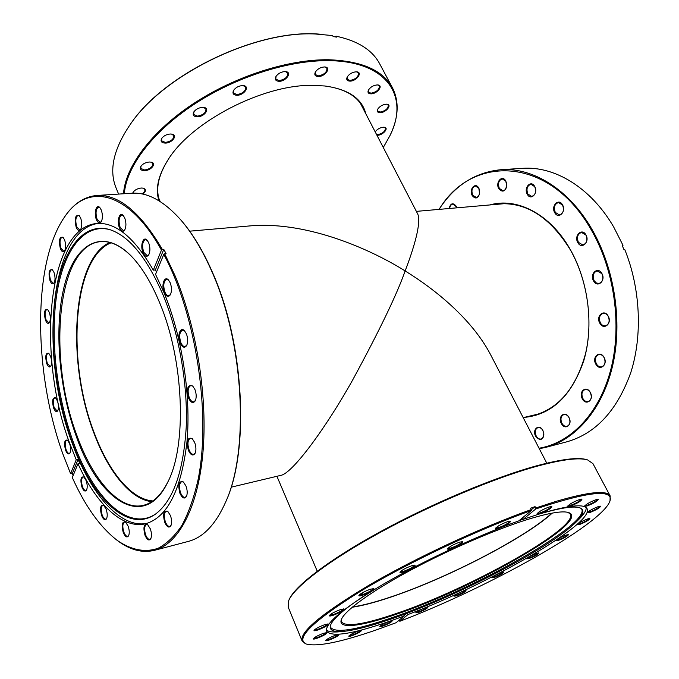 <?xml version="1.0" encoding="UTF-8"?>
<svg xmlns="http://www.w3.org/2000/svg" width="679" height="679" viewBox="0 0 679 679"><rect width="100%" height="100%" fill="white"/><g stroke="black" fill="none" stroke-linecap="round" stroke-linejoin="round"><path stroke-width="1.02" d="M152.851 500.949C130.996 499.498 108.114 470.903 93.838 431.81C66.347 360.507 72.814 257.859 111.067 242.819M352.571 606.933C362.331 605.515 374.613 602.349 389.398 597.427C445.008 579.162 524.765 538.192 551.806 513.18M360.439 103.386L417.661 213.868C421.701 222.194 413.825 248.353 405.134 270.946C433.94 288.617 471.294 318.188 490.297 354.124L546.79 463.188M231.123 487.199L280.682 475.393C292.046 473.908 325.504 428.576 352.681 379.96C379.459 330.622 396.943 294.287 405.134 270.946C371.736 249.897 308.716 221.583 252.062 225.725L189.679 231.174M159.022 200.84C155.109 189.212 158.105 175.547 168.019 159.845C191.317 121.626 263.096 84.391 312.552 85.359L324.961 85.995C348.403 89.272 362.034 98.548 365.845 113.817M168.18 159.607C158.114 175.7 155.313 189.602 159.794 201.315M383.287 147.504L390.018 135.494C409.403 97.055 387.845 61.017 328.424 60.669C288.261 60.185 234.849 77.304 193.405 104.787C151.952 132.312 126.302 167.11 124.325 193.719M123.519 193.77C125.259 167.051 150.882 132.006 192.547 104.235C234.204 76.515 288.023 59.234 328.449 59.752C361.652 60.898 383.007 70.276 392.521 87.897C399.362 101.74 398.607 117.433 390.264 134.968L390.136 135.231M375.198 131.887C377.184 129.197 379.917 127.635 383.389 127.211L384.255 127.253C389.406 127.771 382.998 135.282 377.465 135.274L376.955 135.265M376.624 134.637L377.49 134.68C382.701 133.534 385.349 131.344 385.417 128.127L384.034 127.228M380.079 112.689C377.575 112.587 376.743 111.483 377.592 109.361C379.527 106.374 382.404 104.651 386.215 104.193L386.937 104.227C392.496 104.693 385.884 112.782 380.079 112.689M377.694 109.158L377.626 111.025L380.104 112.069C385.519 110.915 388.244 108.615 388.278 105.177L386.716 104.21M370.946 93.846C368.281 93.702 367.432 92.48 368.374 90.163C370.403 87.082 373.348 85.333 377.21 84.917L377.821 84.951C383.822 85.367 377.074 94.025 370.946 93.846M368.485 89.968L368.383 92.072L370.972 93.21C376.582 92.047 379.383 89.653 379.374 86.004L377.6 84.934M349.889 81.124C347.011 80.928 346.112 79.57 347.19 77.041C349.278 73.918 352.274 72.178 356.169 71.813L356.713 71.838C363.129 72.229 356.356 81.361 349.889 81.124M347.3 76.846L347.156 79.214L349.914 80.462C355.703 79.316 358.563 76.837 358.495 73.018L356.492 71.821M318.213 76.549C315.073 76.303 314.122 74.809 315.353 72.067C317.483 68.978 320.496 67.272 324.384 66.949L324.944 66.975C331.7 67.391 325.003 76.803 318.213 76.549M315.463 71.872L315.251 74.486L318.239 75.87C324.155 74.741 327.057 72.212 326.938 68.282L324.723 66.958M279.018 81.302C275.598 81.03 274.571 79.426 275.954 76.498C278.101 73.51 281.106 71.864 284.951 71.567L285.613 71.609C292.564 72.084 286.046 81.548 279.018 81.302M276.073 76.311L275.784 79.095L279.035 80.614C285.01 79.519 287.921 76.99 287.777 73.035L285.401 71.584M236.92 95.264C233.245 94.984 232.15 93.329 233.652 90.273C235.783 87.438 238.736 85.868 242.522 85.579L243.413 85.63C250.356 86.233 244.067 95.45 236.92 95.264M233.771 90.095L233.415 92.955L236.929 94.568C242.887 93.507 245.79 91.028 245.628 87.141L243.192 85.613M197.351 116.813C193.481 116.567 192.327 114.904 193.888 111.831C195.968 109.149 198.862 107.664 202.58 107.358L203.768 107.435C210.515 108.182 204.472 116.907 197.351 116.813M194.016 111.653L193.617 114.454L197.351 116.126C203.216 115.09 206.077 112.706 205.932 108.971L203.556 107.401M165.379 143.099C161.424 142.904 160.219 141.308 161.763 138.312C163.766 135.775 166.601 134.34 170.251 134.009L171.77 134.111C178.153 134.977 172.322 143.082 165.379 143.099M161.891 138.126L161.492 140.757L165.37 142.42C171.083 141.402 173.875 139.127 173.765 135.605L171.549 134.077M144.652 170.658C140.731 170.548 139.501 169.054 140.96 166.194C142.879 163.783 145.637 162.391 149.236 162.018L151.035 162.137C156.968 163.096 151.332 170.539 144.652 170.658M141.088 166.016L140.714 168.409L144.644 170.005C150.161 168.995 152.885 166.839 152.809 163.537L150.814 162.103M132.677 193.192L133.186 192.123C135.028 189.797 137.718 188.431 141.257 188.024L143.252 188.151C146.35 189.348 146.206 191.334 142.828 194.101M133.322 191.936L132.872 193.184M392.521 87.897L379.654 63.767C372.347 50.025 357.791 40.825 335.986 36.174L336.478 37.116L333.109 36.513L332.625 35.571L315.2 33.984C254.184 30.801 164.411 74.495 130.962 123.408C113.69 148.387 108.708 169.852 116.033 187.82L118.604 194.084M335.986 36.174L334.84 36.81M131.123 123.196L131.276 122.975C165.566 72.653 259.336 28.518 319.962 34.188L320.233 34.205M141.945 193.922C144.287 192.403 145.23 190.901 144.797 189.424L143.031 188.108M364.241 110.719L362.603 106.926C356.636 95.544 343.99 88.55 324.672 85.961M489.771 204.956C516.94 197.037 550.414 213.987 570.436 249.804C588.676 281.912 593.998 326.141 583.872 360.371C571.676 395.832 551.772 414.844 524.163 417.407M528.398 416.397L533.77 415.404C558.809 408.571 576.064 387.981 585.536 353.657C593.344 320.607 587.462 280.02 570.487 250.093C550.516 217.679 526.862 202.257 499.523 203.819L494.117 204.574M504.158 203.624L503.334 203.768M539.041 448.233C570.496 443.064 599.226 413.893 610.76 369.69C622.236 325.538 614.503 269.936 591.18 229.74C549.099 155.423 471.582 154.574 439.143 209.378M438.999 209.395C454.591 185.452 475.241 172.228 500.932 169.708C532.769 167.28 568.875 189.118 591.952 229.341C614.563 268.324 622.702 321.795 612.704 365.387C602.629 409.004 576.055 439.44 545.874 447.334L539.296 448.726M535.655 436.249C531.81 429.34 539.304 423.229 542.861 430.469L543.82 433.609C542.869 440.374 540.153 441.248 535.655 436.249M543.141 431.055L542.92 430.588C541.57 428.254 539.941 427.244 538.023 427.566C535.179 428.984 534.568 431.793 536.189 435.986C537.539 438.337 539.177 439.355 541.112 439.024C543.081 438.311 543.989 436.495 543.811 433.558M561.346 423.518C557.332 416.465 565.234 410.074 568.951 417.483C573.017 424.638 564.979 430.919 561.346 423.518M568.994 417.61C567.602 415.242 565.896 414.224 563.893 414.546C560.871 416.032 560.2 418.935 561.898 423.246C563.298 425.631 565.004 426.658 567.033 426.319C570.037 424.825 570.691 421.922 568.994 417.61M582.327 398.802C578.152 391.647 586.418 384.9 590.272 392.42C594.49 399.676 586.087 406.314 582.327 398.802M590.306 392.564C588.897 390.213 587.157 389.194 585.103 389.517C581.861 391.053 581.122 394.049 582.888 398.522C584.305 400.89 586.053 401.909 588.133 401.578C591.358 400.033 592.08 397.028 590.306 392.564M595.822 364.139C591.536 356.967 600.066 349.795 604.021 357.358C608.35 364.657 599.684 371.702 595.822 364.139M604.055 357.527C602.655 355.244 600.932 354.251 598.87 354.54C595.39 356.11 594.566 359.216 596.391 363.851C597.792 366.159 599.532 367.161 601.619 366.855C605.074 365.268 605.889 362.162 604.055 357.527M599.829 323.246C595.491 316.108 604.14 308.521 608.138 316.058C612.526 323.297 603.733 330.783 599.829 323.246M608.163 316.244C606.831 314.08 605.159 313.112 603.147 313.35C599.447 314.946 598.53 318.145 600.406 322.949C601.747 325.139 603.427 326.107 605.464 325.861C609.148 324.248 610.048 321.048 608.163 316.244M593.582 280.996C589.262 273.976 597.86 266.015 601.849 273.45C606.211 280.58 597.478 288.439 593.582 280.996M601.874 273.662L597.138 270.887C593.259 272.474 592.266 275.75 594.159 280.699L596.298 282.939L598.946 283.491C602.799 281.887 603.775 278.611 601.874 273.662M577.846 242.641C573.602 235.783 581.988 227.558 585.909 234.832C590.195 241.792 581.665 249.923 577.846 242.641M585.943 235.061L581.538 232.422C577.583 233.983 576.539 237.294 578.415 242.344L582.862 244.992C586.8 243.422 587.827 240.103 585.943 235.061M554.743 212.714C550.644 206.051 558.69 197.708 562.492 204.795C566.642 211.551 558.452 219.809 554.743 212.714M562.535 205.033L558.461 202.52C554.522 204.04 553.47 207.341 555.312 212.417L559.42 214.946C563.341 213.41 564.376 210.108 562.535 205.033M527.311 194.304C523.373 187.845 531.012 179.528 534.662 186.419C538.642 192.98 530.876 201.205 527.311 194.304M534.721 186.657L530.936 184.255C527.108 185.732 526.081 188.991 527.863 194.016L531.682 196.443C535.493 194.949 536.503 191.69 534.721 186.657M498.81 188.711C495.05 182.43 502.265 174.282 505.753 180.979L506.729 185.715C505.1 191.69 502.46 192.683 498.81 188.711M506.602 183.389L505.821 181.217L502.256 178.891C498.607 180.325 497.639 183.5 499.345 188.431L502.944 190.774C505.074 190.392 506.339 188.694 506.729 185.673M472.236 195.569C468.637 189.433 475.453 181.565 478.788 188.1L479.62 193.668C477.787 198.667 475.325 199.295 472.236 195.569M479.366 189.483L478.873 188.321L475.453 186.038C472.015 187.429 471.116 190.51 472.754 195.297L476.531 197.547L478.364 196.401L479.629 193.591M449.065 208.512C450.576 203.174 452.944 202.384 456.178 206.153L456.831 207.833M456.526 206.908L452.935 204.082C451.136 204.404 450.041 205.864 449.642 208.461M545.874 447.334L566.727 441.842C595.89 433.558 617.262 410.396 630.859 372.355C642.673 335.316 640.475 288.337 624.697 249.371L623.899 249.473L622.202 245.425L622.999 245.323L613.655 226.913C590.637 187.37 554.463 165.905 522.457 168.341L500.932 169.708M622.405 245.9L622.999 245.323M537.403 414.249L538.226 414.139M528.415 519.223C549.269 512.874 562.662 510.65 568.586 512.552C592.708 520.547 473.271 588.634 396.035 614.359C361.203 626.462 337.31 629.637 341.393 619.46C344.703 610.752 370.378 591.927 409.242 570.946C448.064 549.982 495.993 529.255 528.415 519.223M341.588 619.002L341.545 621.888C345.959 627.277 364.139 624.502 396.078 613.57C467.958 589.499 578.092 528.381 570.36 514.215L568.102 512.407M288.694 600.652L289.067 599.761C294.499 586.308 328.644 559.954 380.164 531.801C431.623 503.674 494.651 477.261 536.673 465.794C561.601 459.106 578.296 457.069 586.766 459.675L587.683 459.955C579.204 457.349 562.45 459.403 537.428 466.125C495.229 477.651 431.895 504.2 380.189 532.446C328.424 560.735 294.134 587.182 288.694 600.652L288.176 607.068L302.079 640.934C299.481 632.039 322.041 613.315 369.758 584.763C416.617 557.484 482.073 527.031 531.309 509.556L530.63 508.206L535.069 506.644L535.748 507.994L555.617 501.501C588.769 491.774 606.958 489.924 610.183 495.95L610.005 500.958C613.366 488.787 588.617 491.452 535.748 508.953L535.748 507.994M358.487 630.952L361.567 630.299C361.27 631.478 358.088 633.278 352.036 635.68C349.787 636.444 348.709 636.579 348.802 636.096C350.186 634.619 353.411 632.904 358.487 630.952M349.116 635.697L352.062 635.086C356.831 633.244 359.836 631.64 361.067 630.273M335.604 635.204L338.906 634.517C338.66 635.739 335.401 637.581 329.145 640.042C326.735 640.857 325.581 641.001 325.682 640.475C327.091 638.947 330.393 637.191 335.604 635.204M326.005 640.068L329.171 639.431C334.127 637.53 337.208 635.875 338.405 634.483M324.655 624.697L328.254 624.001C328.076 625.367 324.596 627.371 317.806 630.01C315.149 630.884 313.885 631.003 314.012 630.384C315.531 628.678 319.079 626.785 324.655 624.697M314.326 629.959L317.823 629.348C323.289 627.286 326.599 625.486 327.736 623.95M323.518 633.286L327.006 632.582C326.794 633.863 323.433 635.782 316.932 638.328C314.377 639.177 313.155 639.312 313.274 638.735C314.725 637.14 318.137 635.323 323.518 633.286M313.588 638.319L316.949 637.691C322.152 635.705 325.334 633.991 326.497 632.539M340.4 609.623L344.015 608.961C343.863 610.429 340.238 612.534 333.151 615.276C330.461 616.142 329.188 616.235 329.323 615.573C330.936 613.748 334.628 611.771 340.4 609.623M329.638 615.14L333.185 614.588C338.923 612.424 342.36 610.531 343.498 608.91M370.369 589.228L373.883 588.617C373.73 590.195 369.979 592.402 362.62 595.237C359.972 596.069 358.716 596.145 358.868 595.449C360.583 593.497 364.419 591.417 370.369 589.228M359.174 595.016L362.654 594.532C368.646 592.283 372.219 590.297 373.365 588.557M411.83 565.717L415.141 565.174C414.962 566.863 411.092 569.163 403.521 572.074C400.992 572.855 399.804 572.898 399.956 572.202C401.773 570.114 405.736 567.95 411.83 565.717M400.254 571.76L403.564 571.345C409.751 569.036 413.435 566.957 414.614 565.115M459.759 542.122L462.798 541.638C462.552 543.421 458.597 545.789 450.915 548.751C448.564 549.464 447.461 549.481 447.614 548.81C449.523 546.612 453.572 544.38 459.759 542.122M447.902 548.36L450.966 548.012C457.247 545.67 461.016 543.523 462.272 541.579M507.705 521.642L510.464 521.217C510.124 523.051 506.127 525.453 498.454 528.423C496.298 529.068 495.288 529.077 495.441 528.44C497.418 526.183 501.509 523.916 507.705 521.642M495.729 527.999L498.505 527.693C504.777 525.342 508.588 523.169 509.929 521.166M549.311 506.924L551.806 506.542C551.373 508.384 547.376 510.778 539.822 513.723L537.089 513.731C539.101 511.465 543.183 509.199 549.311 506.924M537.369 513.29L539.89 513.001C546.035 510.684 549.829 508.52 551.272 506.5M579.688 499.498L581.971 499.141C581.453 500.941 577.523 503.283 570.182 506.169L567.669 506.186C569.681 503.971 573.687 501.739 579.688 499.498M567.958 505.753L570.25 505.465C576.182 503.215 579.917 501.094 581.445 499.107M596.221 499.617L598.36 499.269C597.783 501 593.955 503.258 586.885 506.05L584.543 506.101C586.503 503.971 590.399 501.815 596.221 499.617M584.831 505.668L586.953 505.38C592.631 503.207 596.264 501.17 597.834 499.243M598.513 506.526L600.576 506.178C599.964 507.807 596.272 509.971 589.499 512.662L587.25 512.747C589.134 510.744 592.886 508.664 598.513 506.526M587.539 512.331L589.567 512.017C594.965 509.937 598.462 507.985 600.058 506.161M587.819 518.858L589.864 518.493C589.253 520.021 585.705 522.075 579.212 524.672L576.997 524.799C578.788 522.923 582.395 520.937 587.819 518.858M577.294 524.383L579.272 524.044C584.415 522.066 587.776 520.207 589.347 518.476M566.345 535.01L568.433 534.611C567.848 536.045 564.427 538.006 558.18 540.509L555.94 540.679C557.637 538.922 561.1 537.038 566.345 535.01M556.245 540.28L558.24 539.907C563.154 537.997 566.388 536.232 567.916 534.602M536.699 553.385L538.871 552.952C538.32 554.293 535.018 556.177 528.966 558.605L526.658 558.825C528.254 557.179 531.606 555.363 536.699 553.385M526.963 558.427L529.017 558.019C533.762 556.177 536.877 554.488 538.362 552.944M501.56 572.507L503.852 572.041C503.351 573.305 500.143 575.13 494.227 577.506L491.8 577.77C493.31 576.208 496.561 574.459 501.56 572.507M492.105 577.379L494.27 576.929C498.895 575.13 501.925 573.5 503.351 572.032M463.553 591.053L466.006 590.535C465.556 591.749 462.399 593.531 456.551 595.873L453.971 596.187C455.414 594.685 458.614 592.971 463.553 591.053M454.276 595.797L456.594 595.305C461.16 593.522 464.13 591.935 465.505 590.526M425.266 607.756L427.906 607.196C427.507 608.376 424.383 610.132 418.527 612.475L415.752 612.831C417.161 611.363 420.326 609.674 425.266 607.756M416.066 612.441L418.561 611.906C423.144 610.124 426.089 608.545 427.405 607.179M389.322 621.438L392.182 620.835C391.834 621.998 388.702 623.763 382.778 626.131L379.782 626.522C381.165 625.062 384.339 623.373 389.322 621.438M380.096 626.123L382.812 625.546C387.454 623.746 390.417 622.168 391.681 620.81M537.403 514.58C562.772 507.035 577.583 505.168 581.818 508.97C584.271 511.499 582.404 515.836 576.216 521.981C550.414 547.961 456.067 596.782 391.112 619.027C370.98 626.013 355.21 630.12 343.795 631.351C335.112 632.2 330.58 630.876 330.198 627.371C329.969 621.684 340.841 611.465 362.832 596.722M581.377 508.613C592.92 523.144 470.64 591.231 390.9 618.06C354.336 630.638 334.102 633.549 330.206 626.81M519.129 520.632L523.169 519.223M343.795 631.351L339.585 631.759C332.812 632.421 328.407 631.801 326.37 629.917M359.963 595.16L362.272 593.658M407.383 613.103L408.02 614.52C488.634 584.135 594.745 523.585 587.097 508.715C584.246 503.546 568.399 505.278 539.559 513.91L523.212 519.316L535.748 508.953M531.309 509.556L531.317 510.515L518.832 520.869C477.201 535.824 422.72 561.261 383.533 584.076C343.515 607.985 324.545 623.721 326.633 631.275C331.81 637.352 352.774 634.033 389.508 621.31L404.209 615.972L403.572 614.537M586.215 507.637C586.376 510.413 584.033 514.198 579.212 519.002L576.216 521.981M531.317 510.515C478.457 529.272 407.171 563.01 360.193 591.485C312.9 621.124 294.856 638.625 306.059 643.981L302.079 640.934M352.197 607.247C362 605.795 374.273 602.612 389.025 597.707C444.864 579.357 524.85 538.303 552.282 513.095M306.059 643.981C317.433 647.036 341.613 642.079 378.619 629.102L396.069 622.728L404.209 615.972M610.005 500.958C601.976 524.519 487.59 587.912 399.829 621.285L399.074 620.233M610.183 495.95L592.954 463.647L587.683 459.955M399.829 621.285L408.02 614.52M523.212 519.316L522.482 517.848M404.013 615.53L406.543 613.426M531.309 509.768L535.069 506.644M159.633 302.732C184.026 360.167 187.166 445.39 167.696 482.285C144.05 531.708 98.2 500.321 76.09 435.791C58.733 387.641 53.768 326.361 64.581 284.832C75.284 243.413 102.69 227.168 131.047 255.847C141.648 266.745 151.171 282.371 159.633 302.732M131.336 256.144C120.692 245.611 110.465 240.773 100.645 241.648C57.036 244.89 47.199 357.85 76.888 435.375C92.853 480.104 119.75 511.092 143.328 505.346C152.919 503.08 161.101 495.263 167.874 481.903M180.325 219.385L180.58 219.682C192.284 232.973 202.877 250.475 212.383 272.186C244.185 343.005 249.694 449.481 226.115 500.975L225.963 501.331M154.371 550.346L188.304 541.418C203.335 537.505 215.837 524.264 225.81 501.696C249.482 449.999 243.948 342.98 211.992 271.829C202.452 250.016 191.809 232.439 180.062 219.088C163.478 200.823 147.436 192.208 131.938 193.235L96.927 195.467C118.681 194.236 140.502 212.247 162.374 249.507L163.766 249.371L166.075 253.615L164.683 253.751L175.148 275.946C196.918 327.753 207.91 398.335 202.851 453.547C197.75 508.817 178.034 544.252 154.371 550.346C142.293 553.224 130.079 550.032 117.713 540.764L117.077 540.289C130.886 549.914 144.983 552.91 158.241 548.199C166.864 543.633 174.749 536.045 181.904 525.419C188.49 513.086 193.838 498.063 197.937 480.342C211.407 415.641 196.197 314.538 163.766 254.362L164.683 253.751M57.503 401.077C58.759 405.125 58.835 408.351 57.74 410.778C56.408 412.382 55.016 411.423 53.573 407.901C51.893 400.661 52.546 397.308 55.551 397.843L57.503 401.077M55.78 398.055L54.88 397.826C52.979 399.159 52.733 402.418 54.159 407.595L57.112 411.024L57.885 410.506M50.577 356.288C51.85 360.422 51.91 363.74 50.747 366.227C49.431 367.78 48.09 366.872 46.707 363.503C45.018 356.136 45.697 352.715 48.761 353.267L50.577 356.288M48.981 353.479L48.082 353.224C46.121 354.591 45.849 357.918 47.284 363.197L50.11 366.465L50.9 365.964M53.997 272.44C55.355 276.811 55.372 280.359 54.04 283.092C52.69 284.654 51.332 283.83 49.983 280.622C48.226 272.712 49.032 269.088 52.385 269.741L53.997 272.44M52.606 269.97L51.612 269.639C49.406 271.116 49.066 274.672 50.577 280.3L53.31 283.355L54.201 282.829M49.321 312.34C50.628 316.592 50.662 320.013 49.423 322.61C48.107 324.138 46.775 323.272 45.417 320.021C43.711 312.425 44.441 308.911 47.615 309.497L49.321 312.34M47.844 309.717L46.91 309.429C44.839 310.846 44.542 314.275 46.002 319.707L48.761 322.848L49.575 322.338M64.59 239.899C66.007 244.398 65.999 248.09 64.564 250.975C63.155 252.605 61.755 251.816 60.372 248.599C58.555 240.315 59.446 236.547 63.045 237.319L64.59 239.899M63.266 237.557L62.171 237.158C59.803 238.711 59.404 242.411 60.983 248.268L63.75 251.289L64.734 250.712M80.674 218.061C82.151 222.67 82.125 226.506 80.606 229.553C79.103 231.31 77.627 230.537 76.167 227.244C74.283 218.528 75.284 214.632 79.171 215.557L80.674 218.061M79.392 215.795L78.161 215.319C75.598 216.949 75.14 220.811 76.795 226.905L79.664 229.943L80.776 229.29M101.273 209.998C102.818 214.691 102.792 218.646 101.188 221.846C99.567 223.773 97.971 223.018 96.41 219.589C93.668 213.257 96.342 203.564 99.788 207.528L101.273 209.998M100.008 207.774L98.608 207.197C95.841 208.894 95.332 212.909 97.063 219.232L100.093 222.347L101.358 221.575M124.741 218.001C126.328 222.72 126.311 226.744 124.673 230.079C122.916 232.226 121.176 231.48 119.47 227.821C116.55 221.21 119.546 211.194 123.222 215.489L124.741 218.001M123.442 215.735L121.838 215.065C118.893 216.822 118.333 220.955 120.149 227.457L123.4 230.707L124.843 229.799M148.684 242.785C150.305 247.47 150.314 251.519 148.693 254.914C146.791 257.324 144.899 256.569 143.006 252.639C139.933 245.756 143.193 235.621 147.088 240.162L148.684 242.785M147.309 240.408L145.501 239.653C142.42 241.444 141.826 245.645 143.71 252.265L147.25 255.711L148.854 254.633M170.217 282.787C171.846 287.387 171.889 291.384 170.344 294.771C168.316 297.461 166.262 296.681 164.191 292.428C161.016 285.341 164.403 275.318 168.477 279.96L170.217 282.787M168.689 280.206L166.703 279.4C163.571 281.199 162.968 285.418 164.904 292.046C166.007 294.567 167.297 295.798 168.765 295.73L170.497 294.491M186.394 333.822C188.007 338.286 188.091 342.174 186.666 345.492C184.561 348.412 182.379 347.58 180.13 343.005C176.939 335.842 180.283 326.141 184.442 330.698L186.394 333.822M184.671 330.936L182.566 330.138C179.477 331.929 178.908 336.088 180.852 342.623C182.048 345.365 183.44 346.68 185.036 346.57L186.81 345.204M194.915 389.474C196.469 393.795 196.604 397.554 195.306 400.746C193.175 403.793 190.926 402.893 188.55 398.055C186.301 388.329 187.693 384.314 192.709 386.012L194.915 389.474M192.938 386.232L190.824 385.511C187.871 387.259 187.353 391.316 189.28 397.673C190.561 400.61 192.038 402.01 193.71 401.866L195.45 400.449M194.652 442.411C196.155 446.604 196.316 450.211 195.136 453.249C193.048 456.296 190.791 455.32 188.372 450.313C186.148 440.985 187.429 437.081 192.208 438.617L194.652 442.411M192.446 438.838L190.426 438.218C187.667 439.907 187.226 443.811 189.093 449.948C190.426 453.046 191.945 454.506 193.651 454.336L195.272 452.952M185.961 485.969C187.404 490.06 187.582 493.54 186.487 496.408C184.484 499.337 182.295 498.284 179.91 493.251C177.754 484.373 178.891 480.596 183.347 481.929L185.961 485.969M183.585 482.141L181.743 481.64C179.197 483.253 178.823 486.996 180.614 492.886C181.955 496.077 183.474 497.571 185.163 497.384L186.623 496.111M170.412 515.497C171.804 519.503 171.974 522.864 170.947 525.588C169.054 528.313 166.966 527.201 164.7 522.253C162.629 513.842 163.631 510.201 167.721 511.321L170.412 515.497M167.968 511.533L166.338 511.126C163.995 512.662 163.673 516.252 165.379 521.913C166.695 525.105 168.163 526.598 169.784 526.412L171.074 525.283M150.314 528.839C151.655 532.794 151.824 536.071 150.823 538.668C149.049 541.146 147.105 540.009 144.992 535.247C143.006 527.252 143.897 523.721 147.649 524.663L150.314 528.839M147.895 524.867L146.469 524.544C144.296 526.004 144.024 529.459 145.645 534.916C146.902 538.031 148.294 539.508 149.821 539.33L150.95 538.362M128.144 526.157C129.434 530.078 129.596 533.295 128.611 535.782C126.956 538.023 125.157 536.885 123.205 532.378C121.32 524.714 122.11 521.285 125.573 522.083L128.144 526.157M125.81 522.287L124.571 522.015C122.534 523.407 122.288 526.76 123.833 532.056C125.021 535.044 126.319 536.469 127.737 536.317L128.738 535.485M106.145 509.208C107.409 513.129 107.554 516.295 106.561 518.722C105.024 520.742 103.352 519.63 101.561 515.395C99.754 507.985 100.475 504.624 103.717 505.312L106.145 509.208M103.963 505.516L102.86 505.278C100.916 506.627 100.687 509.895 102.173 515.081C103.276 517.916 104.481 519.265 105.797 519.138L106.696 518.425M86.174 480.664C87.421 484.602 87.54 487.76 86.53 490.145C85.079 491.986 83.525 490.925 81.879 486.953C80.13 479.697 80.809 476.378 83.907 476.981L86.174 480.664M84.145 477.184L83.144 476.964C81.251 478.288 81.03 481.513 82.473 486.648C83.5 489.304 84.62 490.586 85.834 490.484L86.666 489.865M69.614 443.574C70.854 447.554 70.956 450.737 69.912 453.122C68.528 454.82 67.077 453.81 65.54 450.084C63.834 442.886 64.497 439.568 67.51 440.119L69.614 443.574M67.747 440.323L66.814 440.111C64.929 441.426 64.709 444.652 66.126 449.778C67.077 452.273 68.121 453.479 69.258 453.402L70.056 452.842M163.274 295.407C179.18 334.034 188.007 384.883 186.19 427.592C183.355 471.829 173.196 500.618 155.703 513.944C127.839 534.093 91.673 497.699 71.872 441.24C55.398 395.161 49.007 338.235 55.729 294.075C62.519 250.195 83.118 221.778 109.675 229.578C129.197 235.961 147.063 257.91 163.274 295.407M156.136 513.638C128.365 533.091 92.548 496.892 72.882 440.909C56.484 395.11 50.11 338.558 56.739 294.584C63.427 250.891 83.814 222.423 110.185 229.74M146.978 523.365C120.013 528.839 89.925 493.141 72.118 442.929C39.127 356 49.278 229.307 98.421 223.391M162.374 249.507L161.458 250.118L153.31 270.157C134.654 237.811 115.922 222.245 97.114 223.467C47.131 227.185 36.403 355.524 69.725 443.395L76.226 459.819L78.043 459.445L79.799 463.367L77.983 463.74C96.138 503.86 122.415 529.544 145.722 523.713C167.382 517.364 181.123 490.23 186.929 442.318C191.24 395.891 182.193 336.64 164.021 292.691L155.559 274.384L163.766 254.362M161.458 250.118C128.356 190.171 87.302 182.498 64.709 216.771L65.167 216.117C73.969 203.428 84.561 196.545 96.927 195.467M109.794 242.454C72.203 259.268 66.279 361.194 93.6 432.183C107.698 470.776 130.105 499.26 151.757 501.696M64.709 216.771C32.193 263.113 33.585 373.204 62.96 454.209L70.591 473.679L72.246 473.662L73.103 475.639M76.226 459.819L70.591 473.679M77.983 463.74L72.314 477.575C85.138 506.152 100.059 527.057 117.077 540.289M156.518 272.041L155.381 269.936L153.31 270.157M78.043 459.445L72.246 473.662M163.766 249.371L155.381 269.936M539.016 413.867L523.195 417.636M317.246 571.2L276.922 476.293M160.202 201.578L158.801 198.268M504.989 203.624L416.371 211.373M390.018 135.494L390.264 134.968M131.276 122.975L130.962 123.408M319.962 34.188L320.505 34.222M180.58 219.682L180.062 219.088M226.115 500.975L225.81 501.696"/></g></svg>
